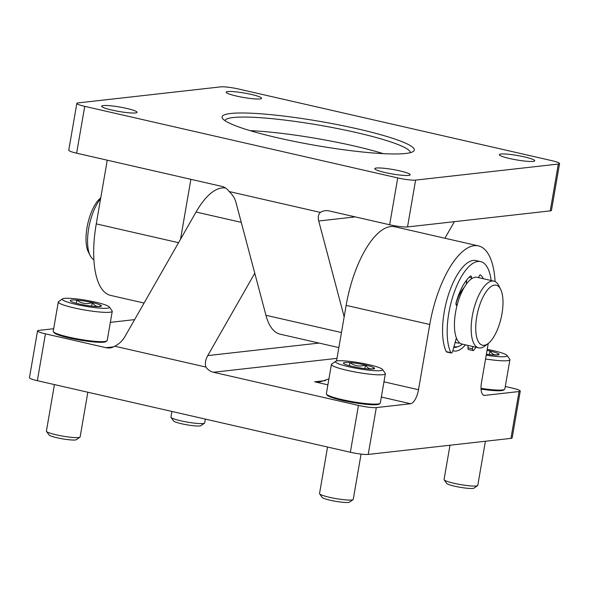 <?xml version="1.0" encoding="UTF-8"?>
<svg xmlns="http://www.w3.org/2000/svg" width="589" height="589" viewBox="0 0 589 589"><rect width="100%" height="100%" fill="white"/><g stroke="black" fill="none" stroke-linecap="round" stroke-linejoin="round"><path stroke-width="0.88" d="M381.341 397.045L410.599 403.737L376.312 407.595A13.687 1.715 9.8 0 1 358.443 405.416L213.446 372.263A13.687 12.472 83.6 0 1 205.9 367.057L114.737 346.214C119.044 343.998 122.438 340.81 124.897 336.643L196.063 212.025A76.99 30.186 -77.1 0 1 225.683 188.105M410.599 403.737A13.687 5.367 102.9 0 0 418.507 389.727L429.771 324.487A76.99 30.186 102.9 0 1 478.423 245.893A76.99 30.186 102.9 0 1 495.113 281.571M327.889 384.823L314.695 381.812L320.239 381.834L328.912 378.889M478.423 245.893L394.799 226.772A76.99 30.186 -77.1 0 0 346.148 305.367L336.54 360.983M483.333 395.072L484.762 395.396A13.687 5.367 102.9 0 1 484.018 395.359A13.687 5.367 102.9 0 1 481.471 382.644L488.244 343.453M254.779 273.237L207.755 355.594L319.061 343.07M205.9 367.057C204.817 363.612 205.436 359.791 207.755 355.594M53.673 328.728L38.756 330.407A13.687 1.715 9.8 0 0 37.541 330.878A13.687 1.715 9.8 0 0 45.434 333.838L106.035 347.701L113.574 346.855M134.616 319.621L110.334 322.352M37.541 330.878L29.45 377.718A13.687 1.715 9.8 0 0 37.343 380.678L350.352 452.256A13.687 1.715 9.8 0 0 368.221 454.428L510.95 438.378A13.687 1.715 9.8 0 0 512.165 437.899L520.256 391.059A13.687 1.715 9.8 0 0 512.364 388.099L505.281 386.487M114.737 346.214A13.687 12.472 83.6 0 1 109.878 347.922A13.687 12.472 83.6 0 1 106.035 347.701M452.823 350.654A42.776 16.772 102.9 0 0 465.457 344.837M484.762 395.396L519.042 391.538A13.687 1.715 9.8 0 0 520.256 391.059M455.135 342.452A34.221 13.414 102.9 0 0 455.65 342.599L457.189 342.945A34.221 13.414 -77.1 0 1 455.238 342.076M453.979 346.553A38.499 15.093 102.9 0 0 458.581 346.442A38.499 15.093 102.9 0 0 462.394 344.138M453.744 347.4A39.353 15.424 102.9 0 0 457.152 346.965L458.581 346.442M338.859 347.598L280.128 334.169A76.99 30.186 -77.1 0 1 265.948 315.284L235.865 202.049C234.783 198.235 232.552 194.731 229.173 191.543L320.342 212.393A13.687 12.472 83.6 0 1 325.194 210.685A13.687 12.472 83.6 0 1 329.037 210.906L389.646 224.762L397.737 177.93L84.728 106.351A13.687 1.715 -170.2 0 1 76.835 103.392A13.687 1.715 -170.2 0 1 78.05 102.913L220.779 86.863A13.687 1.715 -170.2 0 1 238.648 89.035L551.657 160.613A13.687 1.715 -170.2 0 1 559.55 163.573A13.687 1.715 -170.2 0 1 558.335 164.051L415.606 180.109A13.687 1.715 -170.2 0 1 397.737 177.93M180.536 239.215L190.88 179.314M144.077 303.055L110.577 295.398A76.99 30.186 -77.1 0 1 96.257 223.879L107.257 160.193M320.342 212.393C318.325 214.344 317.788 217.216 318.723 221L344.175 316.801M444.923 238.236L454.384 221.67M559.55 163.573L551.459 210.406A13.687 1.715 -170.2 0 1 550.244 210.884L407.514 226.942A13.687 1.715 -170.2 0 1 389.646 224.762M76.835 103.392L68.744 150.224A13.687 1.715 -170.2 0 0 76.636 153.184L221.633 186.345A13.687 12.472 83.6 0 1 229.173 191.543M227.796 91.567A17.964 2.246 -170.2 0 1 247.851 93.695A17.964 2.246 -170.2 0 1 261.604 98.311A17.964 2.246 -170.2 0 1 243.522 97.465A17.964 2.246 -170.2 0 1 226.198 92.193A17.964 2.246 -170.2 0 1 227.796 91.567M103.252 105.578A17.964 2.246 -170.2 0 1 123.307 107.706A17.964 2.246 -170.2 0 1 137.068 112.315A17.964 2.246 -170.2 0 1 118.978 111.476A17.964 2.246 -170.2 0 1 101.661 106.204A17.964 2.246 -170.2 0 1 103.252 105.578M500.908 154.023A17.964 2.246 -170.2 0 1 520.963 156.151A17.964 2.246 -170.2 0 1 534.724 160.76A17.964 2.246 -170.2 0 1 516.634 159.921A17.964 2.246 -170.2 0 1 499.317 154.649A17.964 2.246 -170.2 0 1 500.908 154.023M376.371 168.027A17.964 2.246 -170.2 0 1 396.426 170.162A17.964 2.246 -170.2 0 1 410.187 174.771A17.964 2.246 -170.2 0 1 392.097 173.932A17.964 2.246 -170.2 0 1 374.781 168.653A17.964 2.246 -170.2 0 1 376.371 168.027M358.075 128.998A97.524 12.2 9.8 0 0 262.039 113.891A97.524 12.2 9.8 0 0 222.598 118.529A97.524 12.2 9.8 0 0 316.116 145.505A97.524 12.2 9.8 0 0 413.264 151.469A97.524 12.2 9.8 0 0 358.075 128.998M383.351 153.655A94.1 11.773 9.8 0 0 353.783 145.881A94.1 11.773 9.8 0 0 250.045 130.633M410.364 152.661A94.1 11.773 9.8 0 0 356.095 132.503A94.1 11.773 9.8 0 0 224.932 120.627M501.961 313.79A30.797 12.074 -77.1 0 1 488.171 343.512A30.797 12.074 -77.1 0 1 477.598 312.516A30.797 12.074 -77.1 0 1 500.591 289.192A30.797 12.074 -77.1 0 1 501.961 313.79M488.171 343.512L484.968 345.957A34.221 13.414 -77.1 0 1 478.666 347.863A34.221 13.414 -77.1 0 1 473.217 311.515A34.221 13.414 -77.1 0 1 493.921 281.144A34.221 13.414 -77.1 0 1 498.773 285.599L500.591 289.192M478.666 347.863L461.945 344.035A34.221 13.414 -77.1 0 1 456.497 307.686A34.221 13.414 -77.1 0 1 477.2 277.323L493.921 281.144M455.974 303.637A25.666 10.065 -77.1 0 1 464.073 287.601M459.692 342.938A34.221 13.414 -77.1 0 1 457.189 342.945M93.887 259.72A34.221 13.414 -77.1 0 1 90.227 255.692A34.221 13.414 -77.1 0 1 100.601 198.736M90.227 255.692L88.409 252.099A30.797 12.074 -77.1 0 1 87.849 223.474A30.797 12.074 -77.1 0 1 100.756 197.838M456.394 337.983L452.705 351.073A2.57 1.009 -77.1 0 1 451.233 353.039A2.57 1.009 -77.1 0 1 450.857 352.686A50.301 19.717 -77.1 0 1 453.243 295.229A50.301 19.717 -77.1 0 1 480.631 261.612A50.301 19.717 -77.1 0 1 491.138 280.511M451.233 353.039L446.631 351.986A2.57 1.009 -77.1 0 1 446.256 351.633A50.301 19.717 -77.1 0 1 448.641 294.176A50.301 19.717 -77.1 0 1 476.03 260.559L480.631 261.612M475.883 347.223A50.301 19.717 -77.1 0 1 473.902 350.094A2.57 1.009 -77.1 0 1 473.1 350.58A2.57 1.009 -77.1 0 1 472.547 348.843L472.687 346.494M473.1 350.58L468.498 349.527A2.57 1.009 -77.1 0 1 467.938 347.79L468.086 345.441M478.695 277.662L478.916 276.867A2.57 1.009 -77.1 0 1 480.388 274.901A2.57 1.009 -77.1 0 1 480.572 274.989A37.983 14.887 -77.1 0 1 483.348 278.73M466.422 283.979A2.57 1.009 -77.1 0 1 466.422 283.375L466.628 280.077M471.369 278.884L471.443 277.706A2.57 1.009 -77.1 0 0 470.883 275.969A2.57 1.009 -77.1 0 0 470.383 276.138A37.983 14.887 -77.1 0 0 456.21 302.253A2.57 1.009 -77.1 0 0 456.527 305.323A2.57 1.009 -77.1 0 0 456.666 305.33L457.079 305.279M487.044 350.389A15.807 1.981 -170.2 0 1 489.967 351.015C492.492 354.755 495.504 355.815 499.008 354.18A15.807 1.981 -170.2 0 1 498.912 354.652A15.807 1.981 -170.2 0 1 492.551 354.909A15.807 1.981 -170.2 0 1 486.389 354.203M489.349 354.593L489.967 351.015A15.807 1.981 -170.2 0 1 499.008 354.18M487.221 349.373A23.95 2.997 -170.2 0 1 493.302 350.639A23.95 2.997 -170.2 0 1 506.982 355.41A23.95 2.997 -170.2 0 1 486.212 355.219M506.982 355.41L509.757 359.283A27.374 3.424 -170.2 0 1 509.905 359.746A27.374 3.424 -170.2 0 1 485.557 358.988M509.905 359.746L504.847 389.02A27.374 3.424 -170.2 0 1 504.559 389.403A27.374 3.424 -170.2 0 1 481.022 388.342M504.559 389.403L503.58 390.087A26.52 3.32 -170.2 0 1 481.058 389.101M485.41 441.249L477.782 485.395A17.11 2.142 -170.2 0 1 477.598 485.638A17.11 2.142 -170.2 0 1 460.554 484.592A17.11 2.142 -170.2 0 1 444.15 479.858A17.11 2.142 -170.2 0 1 444.062 479.564L449.996 445.232M477.598 485.638L473.998 488.134A13.959 1.745 -170.2 0 1 460.09 487.28A13.959 1.745 -170.2 0 1 446.705 483.414L444.15 479.858M205.333 419.088L204.663 422.939A17.11 2.142 -170.2 0 1 204.486 423.182A17.11 2.142 -170.2 0 1 187.442 422.136A17.11 2.142 -170.2 0 1 171.031 417.402A17.11 2.142 -170.2 0 1 170.943 417.115L171.922 411.453M204.486 423.182L200.886 425.678A13.959 1.745 -170.2 0 1 186.978 424.824A13.959 1.745 -170.2 0 1 173.586 420.966L171.031 417.402M94.895 306.464A15.807 1.981 -170.2 0 1 79.382 304.02A15.807 1.981 -170.2 0 1 70.356 300.869A15.807 1.981 -170.2 0 1 70.341 300.854A15.807 1.981 -170.2 0 1 76.806 300.125C81.459 303.629 86.627 304.439 92.311 302.569C94.836 306.309 97.848 307.37 101.352 305.735A15.807 1.981 -170.2 0 1 101.256 306.206A15.807 1.981 -170.2 0 1 94.895 306.464M76.268 303.247L76.806 300.125A15.807 1.981 -170.2 0 1 92.311 302.569A15.807 1.981 -170.2 0 1 101.352 305.735M95.646 302.194A23.95 2.997 -170.2 0 1 109.326 306.965A23.95 2.997 -170.2 0 1 85.339 306.251A23.95 2.997 -170.2 0 1 62.5 298.881A23.95 2.997 -170.2 0 1 95.646 302.194M109.326 306.965L112.101 310.837A27.374 3.424 -170.2 0 1 112.249 311.301A27.374 3.424 -170.2 0 1 84.691 310.013A27.374 3.424 -170.2 0 1 58.296 301.98A27.374 3.424 -170.2 0 1 58.583 301.59L62.5 298.881M112.249 311.301L107.191 340.575A27.374 3.424 -170.2 0 1 106.903 340.957A27.374 3.424 -170.2 0 1 79.633 339.286A27.374 3.424 -170.2 0 1 53.378 331.717A27.374 3.424 -170.2 0 1 53.238 331.254L58.296 301.98M106.903 340.957L105.924 341.642A26.52 3.32 -170.2 0 1 79.508 340.015A26.52 3.32 -170.2 0 1 54.078 332.682L53.378 331.717M87.849 392.23L80.126 436.942A17.11 2.142 -170.2 0 1 79.942 437.185A17.11 2.142 -170.2 0 1 62.905 436.14A17.11 2.142 -170.2 0 1 46.494 431.413A17.11 2.142 -170.2 0 1 46.406 431.119L54.446 384.588M79.942 437.185L76.342 439.689A13.959 1.745 -170.2 0 1 62.434 438.834A13.959 1.745 -170.2 0 1 49.049 434.969L46.494 431.413M91.693 306.147L92.311 302.569M368.007 368.92A15.807 1.981 -170.2 0 1 352.502 366.476A15.807 1.981 -170.2 0 1 343.475 363.325A15.807 1.981 -170.2 0 1 343.461 363.303A15.807 1.981 -170.2 0 1 349.925 362.581C354.578 366.078 359.746 366.895 365.43 365.025C367.948 368.766 370.967 369.818 374.471 368.191A15.807 1.981 -170.2 0 1 374.376 368.662A15.807 1.981 -170.2 0 1 368.007 368.92M349.38 365.703L349.925 362.581A15.807 1.981 -170.2 0 1 365.43 365.025A15.807 1.981 -170.2 0 1 374.471 368.191M368.758 364.65A23.95 2.997 -170.2 0 1 382.445 369.421A23.95 2.997 -170.2 0 1 358.458 368.699A23.95 2.997 -170.2 0 1 335.612 361.329A23.95 2.997 -170.2 0 1 368.758 364.65M382.445 369.421L385.221 373.293A27.374 3.424 -170.2 0 1 385.361 373.757A27.374 3.424 -170.2 0 1 357.803 372.469A27.374 3.424 -170.2 0 1 331.416 364.436A27.374 3.424 -170.2 0 1 331.703 364.046L335.612 361.329M385.361 373.757L380.31 403.023A27.374 3.424 -170.2 0 1 380.015 403.413A27.374 3.424 -170.2 0 1 352.745 401.742A27.374 3.424 -170.2 0 1 326.497 394.174A27.374 3.424 -170.2 0 1 326.358 393.71L331.416 364.436M380.015 403.413L379.036 404.091A26.52 3.32 -170.2 0 1 352.62 402.471A26.52 3.32 -170.2 0 1 327.189 395.138L326.497 394.174M361.064 454.104L353.245 499.398A17.11 2.142 -170.2 0 1 353.061 499.641A17.11 2.142 -170.2 0 1 336.017 498.596A17.11 2.142 -170.2 0 1 319.613 493.862A17.11 2.142 -170.2 0 1 319.525 493.575L327.558 447.044M353.061 499.641L349.461 502.137A13.959 1.745 -170.2 0 1 335.553 501.291A13.959 1.745 -170.2 0 1 322.168 497.425L319.613 493.862M364.812 368.604L365.43 365.025M241.262 222.362L196.063 212.025M383.969 381.827L418.507 389.727M346.148 305.367L429.771 324.487M45.434 333.838L37.343 380.678M358.443 405.416L350.352 452.256M376.312 407.595L368.221 454.428M519.042 391.538L510.95 438.378M314.695 381.812L325.481 380.597M213.446 372.263L336.996 358.362M265.948 315.284L341.458 332.549M178.548 242.697L96.257 223.879M550.244 210.884L558.335 164.051M407.514 226.942L415.606 180.109M76.636 153.184L84.728 106.351M318.723 221L355.226 216.892M446.256 351.633L450.857 352.686M467.938 347.79L472.547 348.843M480.19 274.901L480.572 274.989M466.422 283.375L466.805 283.464M469.197 277.198L471.443 277.706M457.322 304.38L455.967 304.071L457.314 304.395"/></g></svg>
